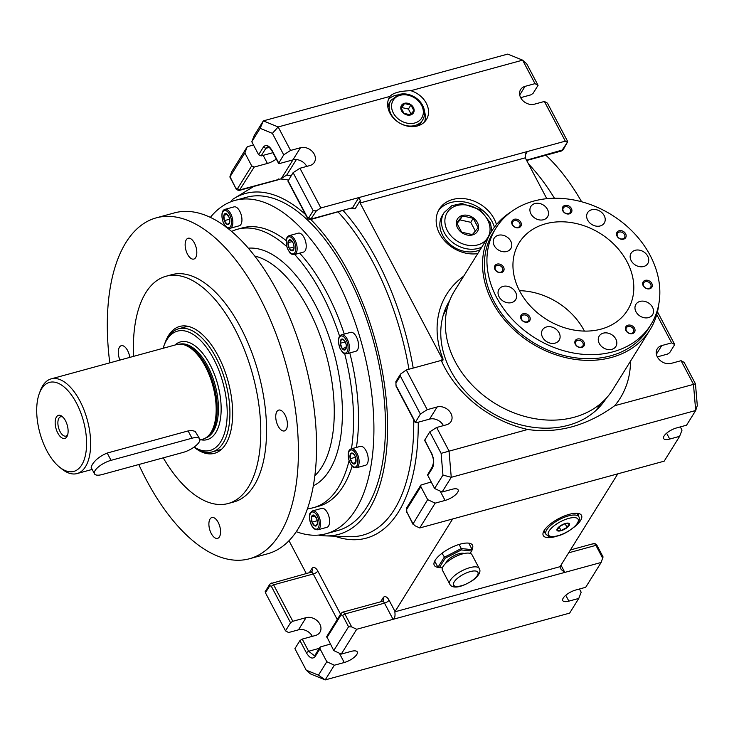 <?xml version="1.0" encoding="UTF-8"?>
<svg xmlns="http://www.w3.org/2000/svg" width="734" height="734" viewBox="0 0 734 734"><rect width="100%" height="100%" fill="white"/><g stroke="black" fill="none" stroke-linecap="round" stroke-linejoin="round"><path stroke-width="1.1" d="M680.308 426.904L682.014 430.133L679.62 436.345L664.178 461.163L419.738 527.957L435.179 503.139L445.088 500.432A10.799 3.89 152.2 0 0 454.796 495.413A10.799 3.89 152.2 0 0 458.108 489.826A10.799 3.89 152.2 0 0 452.025 489.294L442.116 492L451.254 477.311L442.951 475.063L434.592 488.495L427.555 474.88L432.473 466.448L432.491 467.934L427.757 475.531M679.62 436.345L669.711 439.051A10.799 3.89 -27.8 0 1 663.628 438.519A10.799 3.89 -27.8 0 1 666.931 432.932A10.799 3.89 -27.8 0 1 676.638 427.913L686.556 425.197L695.694 410.508L451.254 477.311L449.015 450.979L436.629 427.482L446.538 424.775A10.799 8.579 31.9 0 0 451.006 421.573A10.799 8.579 31.9 0 0 449.006 410.728A10.799 8.579 31.9 0 0 437.143 406.957L427.225 409.664L420.38 414.059L400.305 375.982L400.553 374.083L395.883 381.588L396.039 386.176L395.883 381.588M278.608 178.949C277.709 179.876 278.287 179.894 280.351 179.004L240.018 189.849L237.513 188.684L251.698 165.884L254.203 167.058L267.415 163.443L263.157 155.36M296.353 159.581L286.71 175.096L281.067 178.637M330.328 644.076L320.217 646.984L319.987 648.764L315.253 656.361C312.656 659.471 309.693 658.26 306.353 652.719L308.629 651.251L319.308 648.333M292.829 621.276L290.545 622.744L285.508 630.845L265.433 592.769L269.846 585.686L271.332 586.292L273.608 584.824L313.253 573.997A3.927 1.918 74.7 0 0 310.95 572.236L270.644 583.613C271.507 582.576 272.498 582.979 273.608 584.824L292.829 621.276L306.041 617.67A10.799 8.579 -148.1 0 1 317.905 621.441A10.799 8.579 -148.1 0 1 319.914 632.286A10.799 8.579 -148.1 0 1 315.437 635.488L302.224 639.103L299.94 640.562L294.903 648.673L306.225 670.151L318.464 675.152L326.813 661.719L319.987 648.764M326.813 661.719L334.337 665.224L344.246 662.518A10.799 3.89 152.2 0 0 353.953 657.499A10.799 3.89 152.2 0 0 357.265 651.911A10.799 3.89 152.2 0 0 351.182 651.379L341.264 654.086L333.75 650.581L348.558 626.772L351.696 626.928L356.706 629.267L341.264 654.086M431.17 481.99L420.894 485.064L420.83 486.67L406.645 509.469L406.627 507.983L420.811 485.183M313.179 210.731L308.766 217.824L307.289 217.218L307.197 217.677L287.967 181.188L293.105 172.655L313.179 210.731L316.317 210.887L320.877 207.961L527.333 151.543L525.81 153.534L525.269 157.838L360.11 202.969L442.345 358.935A3.927 3.119 -148.1 0 1 442.538 359.376L442.107 360.899L441.235 360.422L406.306 369.973L400.553 374.083M441.235 360.422A104.054 82.639 31.9 0 0 527.755 429.463L441.106 453.355L429.775 431.876L436.629 427.482M293.105 172.655L299.949 168.26L309.867 165.554A10.799 8.579 31.9 0 0 314.336 162.352A10.799 8.579 31.9 0 0 312.326 151.507A10.799 8.579 31.9 0 0 300.463 147.736L290.554 150.442L278.168 126.954L263.322 120.881L507.772 54.087L522.608 60.151L410.838 90.695C399.947 90.998 392.984 92.897 389.947 96.411L278.168 126.954L272.387 133.359L283.709 154.837L278.581 163.407L272.176 151.259C270.057 147.873 268.506 146.433 267.543 146.947L265.864 148.314L263.359 147.149C265.956 144.029 268.928 145.249 272.259 150.791L272.176 151.25M276.296 159.067A10.799 3.89 -27.8 0 1 267.415 163.443M429.775 431.876L424.619 440.336L431.06 452.594L424.738 439.987M441.106 453.355L442.951 475.063M307.197 217.677L307.197 217.677C307.243 218.594 308.372 219.209 310.601 219.539L316.317 210.887M424.564 121.899A21.598 17.148 31.9 0 0 424.555 111.724M397.58 94.943A21.598 17.148 31.9 0 0 388.442 99.429M472.054 549.381A21.598 7.78 152.2 0 0 472.485 545.178A21.598 7.78 152.2 0 0 449.749 548.362A21.598 7.78 152.2 0 0 434.271 565.318A21.598 7.78 152.2 0 0 438.446 567.391M617.808 473.834L560.207 566.409A3.927 1.413 152.2 0 0 560.07 566.676L394.846 611.826A3.927 1.413 -27.8 0 0 395.048 611.55L389.066 600.201A7.854 3.844 74.7 0 0 383.13 597.779L380.625 601.807M452.649 518.966L395.048 611.55M557.097 536.114A21.598 7.78 -27.8 0 1 555.454 536.6A21.598 7.78 -27.8 0 1 543.279 535.536A21.598 7.78 -27.8 0 1 558.757 518.58A21.598 7.78 -27.8 0 1 581.493 515.387A21.598 7.78 -27.8 0 1 574.162 527.122M310.601 219.539L352.568 207.704L355.072 208.878L360.284 200.501L358.871 197.574L352.568 207.704L311.271 218.989L308.766 217.824M525.269 157.838L546.812 198.685M442.538 359.376L443.116 359.22A98.163 77.96 31.9 0 1 463.723 276.158M496.459 224.604A32.397 25.727 31.9 0 0 469.833 199.721A32.397 25.727 31.9 0 0 439.327 209.089A32.397 25.727 31.9 0 0 444.134 240.284A32.397 25.727 31.9 0 0 477.751 253.606M565.318 141.157L544.399 101.466L547.454 103.155L567.529 141.231L567.364 142.286L565.318 141.157L527.333 151.543L525.59 154.342M534.994 83.648L538.059 85.328L526.737 63.849L522.608 60.151L534.994 83.648L525.085 86.355A10.799 8.579 -148.1 0 0 520.617 89.557A10.799 8.579 -148.1 0 0 522.617 100.402A10.799 8.579 -148.1 0 0 534.48 104.173L544.399 101.466M389.947 96.411A21.598 17.148 31.9 0 0 389.745 96.723A21.598 17.148 31.9 0 0 393.754 118.413A21.598 17.148 31.9 0 0 417.472 125.954A21.598 17.148 31.9 0 0 426.417 119.541A21.598 17.148 31.9 0 0 410.838 90.695M320.877 207.961L299.949 168.26M306.729 166.416A10.799 8.579 31.9 0 0 292.903 159.893L279.691 163.498L278.672 162.939L272.259 150.791M272.938 152.69L261.139 155.911L258.625 154.746L251.799 141.781L260.148 128.349L272.387 133.359M306.225 670.151L310.354 673.849L325.199 679.913L569.639 613.119L578.777 598.43L568.868 601.137A10.799 3.89 -27.8 0 1 562.776 600.605A10.799 3.89 -27.8 0 1 566.088 595.017A10.799 3.89 -27.8 0 1 575.795 589.998L585.704 587.292L601.146 562.464L602.917 557.262M253.496 145.011L247.257 146.708L244.862 152.929L230.054 176.738L235.944 188.537C235.981 189.455 237.119 190.069 239.348 190.4L254.203 167.058M244.862 152.929L251.698 165.884M442.116 492L434.592 488.495M443.006 360.899L442.107 360.899M306.289 573.502L288.994 540.701M360.284 200.501L360.11 202.969M449.658 300.628A92.282 73.281 31.9 0 0 467.053 393.167A92.282 73.281 31.9 0 0 568.299 425.28A92.282 73.281 31.9 0 0 606.357 398.122M630.488 361.192A104.054 82.639 -148.1 0 1 614.707 405.7C601.219 415.563 586.989 422.591 572.015 426.793C557.023 430.785 542.27 431.665 527.755 429.463M419.738 527.957L414.728 525.627L412.847 523.443L406.875 512.103L412.893 524.149L427.665 499.634L435.179 503.139M334.337 665.224L325.199 679.913L318.464 675.152M603.733 401.948A92.282 73.281 31.9 0 0 604.779 399.782M448.859 302.775A92.282 73.281 31.9 0 0 447.382 304.674M657.325 356.88L667.408 354.118L669.692 352.659L674.729 344.549L657.471 311.812M394.846 611.826C395.369 616.01 394.773 618.514 393.048 619.331L564.813 572.401L561.198 569.538L560.07 566.676M560.996 565.152L564.813 572.401L601.146 562.464M389.066 600.201A3.927 1.413 152.2 0 1 384.506 603.137A3.927 1.918 74.7 0 0 382.212 601.375L342.567 612.202L341.081 613.33L341.099 614.826L342.585 615.431L344.861 613.963L384.506 603.137L393.048 619.331L356.706 629.267M396.039 386.176L415.251 422.619L420.38 414.059M396.121 385.708L415.343 422.16L416.361 422.72L429.573 419.114L437.143 406.957M341.081 613.33L326.731 636.561L333.75 650.581M285.508 630.845L288.572 632.534L298.481 629.827A10.799 8.579 -148.1 0 1 312.308 636.341M265.433 592.769L265.598 591.714M469.494 544.518A21.598 7.78 152.2 0 0 469.971 543.389M434.225 562.244A21.598 7.78 152.2 0 0 435.418 562.483M695.456 383.854L684.134 362.376L681.069 360.688L693.456 384.185L695.694 410.508L697.3 405.553L695.456 383.854L614.707 405.7M247.257 146.708L231.816 171.536L229.843 176.958L235.944 188.537M260.148 128.349L263.322 120.881L254.184 135.57L251.799 141.781M305.537 214.53A176.701 86.474 74.7 0 0 233.449 198.85A176.701 86.474 74.7 0 0 232.247 199.639L230.944 201.74M233.449 198.85L253.781 186.454M480.164 249.725A26.507 21.047 -148.1 0 1 476.476 251.111A26.507 21.047 -148.1 0 1 447.364 241.853A26.507 21.047 -148.1 0 1 442.437 215.236L444.107 212.557L451.805 205.713L461.824 203.474L480.32 209.786L490.44 223.017L491.853 230.935M494.432 227.182A32.397 25.727 31.9 0 0 468.751 202.988A32.397 25.727 31.9 0 0 438.455 210.649M290.554 150.442L283.709 154.837M326.024 533.756L337.585 530.599A172.774 84.557 -105.3 0 0 373.606 341.649A172.774 84.557 -105.3 0 0 246.496 197.272L234.935 200.428A172.774 84.557 74.7 0 1 362.046 344.806A172.774 84.557 74.7 0 1 326.024 533.756A172.774 84.557 74.7 0 1 296.27 531.673M310.776 219.494A176.701 86.474 74.7 0 1 387.277 414.068A176.701 86.474 74.7 0 1 325.547 535.875A176.701 86.474 74.7 0 1 318.391 535.095M269.846 585.686L269.828 584.191L265.157 591.696M302.224 639.103L308.629 651.251L314.372 655.655L315.244 654.866L315.253 656.361M461.337 549.94L461.273 548.546L472.219 549.683L471.641 551.005L461.337 549.94L445.208 558.225L439.391 567.584L442.418 567.905M434.693 561.115L437.95 567.299L444.143 557.354L461.273 548.546L459.117 544.454M441.996 553.28L445.208 558.225M479.247 568.483L471.98 554.721A16.689 6.01 152.2 0 0 462.576 553.886A16.689 6.01 152.2 0 0 447.575 561.648A16.689 6.01 152.2 0 0 442.455 570.281L449.722 584.053C451.181 587.558 458.089 589.916 473.705 579.713C479.247 575.098 481.091 571.355 479.247 568.483A16.689 6.01 152.2 0 0 469.843 567.657A16.689 6.01 152.2 0 0 454.832 575.419A16.689 6.01 152.2 0 0 449.722 584.053M437.95 567.299L439.391 567.584M470.164 553.372L471.641 551.005M464.172 553.5A10.799 3.89 152.2 0 0 458.979 553.73A10.799 3.89 152.2 0 0 445.832 563.189M411.04 114.036L408.407 109.036L401.966 107.586L401.287 108.403M410.902 105.026L413.857 110.632L410.389 114.798L403.948 113.348L400.993 107.733L404.471 103.567L410.902 105.026L408.407 109.036M404.471 103.567L401.966 107.586M404.37 103.31A7.065 5.615 -148.1 0 1 414.132 110.66A7.065 5.615 -148.1 0 1 403.838 113.467A7.065 5.615 -148.1 0 1 404.37 103.31M422.683 119.963C425.114 115.779 425.243 111.229 423.078 106.292C421.004 101.971 417.71 98.613 413.178 96.246C408.398 93.879 403.691 93.282 399.057 94.457L391.011 100.255A18.653 14.808 -148.1 0 0 399.03 122.688A18.653 14.808 -148.1 0 0 422.683 119.963L421.399 122.037A18.653 14.808 -148.1 0 1 417.407 125.973M387.956 107.65A18.653 14.808 -148.1 0 1 389.717 102.329L391.011 100.255M475.357 231.072L470.742 222.31L460.016 219.888L456.998 223.494M473.219 218.319L478.155 227.668L472.357 234.605L461.64 232.183L456.704 222.833L462.493 215.897L473.219 218.319L470.742 222.31M462.493 215.897L460.016 219.888M472.595 234.908A11.781 9.358 -148.1 0 1 456.319 222.677A11.781 9.358 -148.1 0 1 473.485 217.98A11.781 9.358 -148.1 0 1 472.595 234.908M519.681 223.044A4.12 3.275 31.9 0 0 516.176 220.521A4.12 3.275 31.9 0 0 512.717 221.815A4.12 3.275 31.9 0 0 514.488 226.769A4.12 3.275 31.9 0 0 519.718 226.164A4.12 3.275 31.9 0 0 519.681 223.044M520.828 222.31A5.101 4.055 31.9 0 0 512.46 220.42A5.101 4.055 31.9 0 0 516.305 227.714A5.101 4.055 31.9 0 0 520.828 222.31M571.391 208.493A5.101 4.055 31.9 0 0 563.024 206.603A5.101 4.055 31.9 0 0 566.868 213.897A5.101 4.055 31.9 0 0 571.391 208.493M570.245 209.227A4.12 3.275 31.9 0 0 566.74 206.704A4.12 3.275 31.9 0 0 563.281 207.997A4.12 3.275 31.9 0 0 565.052 212.952A4.12 3.275 31.9 0 0 570.281 212.346A4.12 3.275 31.9 0 0 570.245 209.227M634.525 328.236A5.101 4.055 31.9 0 0 626.157 326.346A5.101 4.055 31.9 0 0 630.001 333.64A5.101 4.055 31.9 0 0 634.525 328.236M633.378 328.97A4.12 3.275 31.9 0 0 629.873 326.456A4.12 3.275 31.9 0 0 626.414 327.74A4.12 3.275 31.9 0 0 628.185 332.695A4.12 3.275 31.9 0 0 633.414 332.098A4.12 3.275 31.9 0 0 633.378 328.97M584.42 331.089A63.812 50.674 31.9 0 0 584.2 330.667A63.812 50.674 31.9 0 0 519.479 290.682M627.056 261.781A63.812 50.674 31.9 0 0 572.823 222.833A63.812 50.674 31.9 0 0 519.195 242.734A63.812 50.674 31.9 0 0 546.61 319.474A63.812 50.674 31.9 0 0 627.561 310.152A63.812 50.674 31.9 0 0 627.056 261.781M505.322 236.064A9.817 7.799 31.9 0 0 494.166 238.201A9.817 7.799 31.9 0 0 498.386 250.01A9.817 7.799 31.9 0 0 510.836 248.569A9.817 7.799 31.9 0 0 505.322 236.064M599.293 343.512A9.817 7.799 31.9 0 0 607.633 349.494A9.817 7.799 31.9 0 0 615.881 346.439A9.817 7.799 31.9 0 0 611.661 334.631A9.817 7.799 31.9 0 0 599.21 336.062A9.817 7.799 31.9 0 0 599.293 343.512M650.177 255.46A91.3 72.501 31.9 0 0 572.584 199.749A91.3 72.501 31.9 0 0 495.863 228.219A91.3 72.501 31.9 0 0 535.077 338.007A91.3 72.501 31.9 0 0 650.893 324.676A91.3 72.501 31.9 0 0 650.177 255.46M503.561 267.148A5.101 4.055 31.9 0 0 495.193 265.268A5.101 4.055 31.9 0 0 499.047 272.562A5.101 4.055 31.9 0 0 503.561 267.148M651.783 283.397A5.101 4.055 31.9 0 0 643.415 281.507A5.101 4.055 31.9 0 0 647.269 288.801A5.101 4.055 31.9 0 0 651.783 283.397M583.961 342.053A5.101 4.055 31.9 0 0 575.594 340.163A5.101 4.055 31.9 0 0 579.438 347.457A5.101 4.055 31.9 0 0 583.961 342.053M547.472 209.383A9.817 7.799 31.9 0 0 539.123 203.391A9.817 7.799 31.9 0 0 530.875 206.456A9.817 7.799 31.9 0 0 535.095 218.264A9.817 7.799 31.9 0 0 547.546 216.824A9.817 7.799 31.9 0 0 547.472 209.383M604.788 221.989A9.817 7.799 31.9 0 0 599.412 210.869A9.817 7.799 31.9 0 0 587.595 212.667A9.817 7.799 31.9 0 0 591.815 224.476A9.817 7.799 31.9 0 0 604.265 223.044A9.817 7.799 31.9 0 0 604.788 221.989M643.718 266.497A9.817 7.799 31.9 0 0 647.783 263.579A9.817 7.799 31.9 0 0 643.562 251.771A9.817 7.799 31.9 0 0 631.112 253.202A9.817 7.799 31.9 0 0 632.928 263.066A9.817 7.799 31.9 0 0 643.718 266.497M541.967 330.906A9.817 7.799 31.9 0 0 547.344 342.026A9.817 7.799 31.9 0 0 559.161 340.218A9.817 7.799 31.9 0 0 554.941 328.419A9.817 7.799 31.9 0 0 542.49 329.85A9.817 7.799 31.9 0 0 541.967 330.906M503.047 286.398A9.817 7.799 31.9 0 0 498.982 289.315A9.817 7.799 31.9 0 0 503.194 301.114A9.817 7.799 31.9 0 0 515.644 299.683A9.817 7.799 31.9 0 0 513.828 289.829A9.817 7.799 31.9 0 0 503.047 286.398M641.433 316.831A9.817 7.799 31.9 0 0 652.59 314.693A9.817 7.799 31.9 0 0 648.37 302.885A9.817 7.799 31.9 0 0 635.919 304.316A9.817 7.799 31.9 0 0 641.433 316.831M529.709 316.749A5.101 4.055 31.9 0 0 521.351 314.868A5.101 4.055 31.9 0 0 525.195 322.162A5.101 4.055 31.9 0 0 529.709 316.749M625.634 233.797A5.101 4.055 31.9 0 0 617.266 231.907A5.101 4.055 31.9 0 0 621.111 239.201A5.101 4.055 31.9 0 0 625.634 233.797M495.863 228.219L493.34 232.265A91.3 72.501 31.9 0 0 532.554 342.062A91.3 72.501 31.9 0 0 648.379 328.722L650.893 324.676M650.645 284.122A4.12 3.275 31.9 0 0 647.14 281.608A4.12 3.275 31.9 0 0 643.672 282.893A4.12 3.275 31.9 0 0 645.443 287.856A4.12 3.275 31.9 0 0 650.673 287.251A4.12 3.275 31.9 0 0 650.645 284.122M510.754 212.098A93.264 74.061 31.9 0 0 491.67 231.228L454.484 291.003A93.264 74.061 31.9 0 0 494.542 403.149A93.264 74.061 31.9 0 0 612.853 389.534L650.04 329.768A93.264 74.061 31.9 0 0 658.774 304.188M447.235 308.234L446.272 309.776A90.319 71.73 31.9 0 0 443.125 315.556M595.852 410.572A90.319 71.73 31.9 0 0 599.641 405.196L600.605 403.654M491.67 231.228A93.264 74.061 31.9 0 0 531.728 343.384A93.264 74.061 31.9 0 0 650.04 329.768M624.496 234.522A4.12 3.275 31.9 0 0 620.992 232.008A4.12 3.275 31.9 0 0 617.523 233.293A4.12 3.275 31.9 0 0 619.294 238.256A4.12 3.275 31.9 0 0 624.524 237.651A4.12 3.275 31.9 0 0 624.496 234.522M582.814 342.787A4.12 3.275 31.9 0 0 579.309 340.273A4.12 3.275 31.9 0 0 575.851 341.558A4.12 3.275 31.9 0 0 577.621 346.512A4.12 3.275 31.9 0 0 582.851 345.907A4.12 3.275 31.9 0 0 582.814 342.787M528.572 317.483A4.12 3.275 31.9 0 0 525.067 314.969A4.12 3.275 31.9 0 0 521.599 316.253A4.12 3.275 31.9 0 0 523.37 321.208A4.12 3.275 31.9 0 0 528.599 320.611A4.12 3.275 31.9 0 0 528.572 317.483M502.423 267.882A4.12 3.275 31.9 0 0 498.918 265.369A4.12 3.275 31.9 0 0 495.45 266.653A4.12 3.275 31.9 0 0 497.221 271.608A4.12 3.275 31.9 0 0 502.451 271.011A4.12 3.275 31.9 0 0 502.423 267.882M545.867 155.25A170.811 83.593 74.7 0 1 581.631 201.767M565.391 523.516L569.254 523.911L567.07 527.425L561.024 530.526L557.161 530.131L559.345 526.617L565.391 523.516M560.969 530.728A7.065 2.551 -27.8 0 1 559.225 526.663A7.065 2.551 -27.8 0 1 569.52 523.847A7.065 2.551 -27.8 0 1 560.969 530.728M545.931 534.242L548.647 536.435C551.106 536.398 547.069 537.839 557.528 536.004C563.097 534.673 569.024 531.361 575.309 526.067C578.933 522.47 580.144 519.397 578.924 516.846A18.653 6.716 -27.8 0 0 559.29 519.599A18.653 6.716 -27.8 0 0 545.931 534.242L544.178 530.921A18.653 6.716 -27.8 0 1 544.068 530.673M577.034 513.286A18.653 6.716 -27.8 0 1 577.172 513.525L578.924 516.846M468.778 543.151L472.219 549.683M230.146 228.283L239.229 225.806A9.817 4.808 -105.3 0 0 241.66 216.778A9.817 4.808 -105.3 0 0 235.853 207.025A9.817 4.808 -105.3 0 0 234.054 206.869L224.971 209.346A9.817 4.808 74.7 0 1 226.769 209.511A9.817 4.808 74.7 0 1 232.577 219.264A9.817 4.808 74.7 0 1 230.146 228.283C227.375 228.09 225.879 227.485 225.668 226.467L223.2 222.439C221.09 214.805 221.677 210.447 224.971 209.346M294.417 254.57L303.5 252.092A9.817 4.808 -105.3 0 0 304.069 237.55A9.817 4.808 -105.3 0 0 298.325 233.146L289.242 235.632A9.817 4.808 74.7 0 1 294.985 240.036A9.817 4.808 74.7 0 1 294.417 254.57C291.646 254.368 290.15 253.762 289.939 252.753L287.471 248.725C285.361 241.091 285.948 236.724 289.242 235.632M346.723 353.77L355.807 351.292A9.817 4.808 -105.3 0 0 358.467 343.962A9.817 4.808 -105.3 0 0 350.632 332.346L341.539 334.832A9.817 4.808 74.7 0 1 349.384 346.448A9.817 4.808 74.7 0 1 346.723 353.77C343.952 353.568 342.457 352.962 342.246 351.953L339.778 347.925C337.668 340.292 338.255 335.924 341.539 334.832M356.412 467.778L365.495 465.292A9.817 4.808 -105.3 0 0 367.183 463.925A9.817 4.808 -105.3 0 0 366.89 452.584A9.817 4.808 -105.3 0 0 360.321 446.355L351.237 448.832A9.817 4.808 74.7 0 1 357.807 455.071A9.817 4.808 74.7 0 1 358.1 466.402A9.817 4.808 74.7 0 1 356.412 467.778C353.641 467.576 352.155 466.971 351.944 465.952L349.467 461.934C347.356 454.3 347.953 449.933 351.237 448.832M312.647 510.864L321.731 508.378A9.817 4.808 74.7 0 1 328.951 516.589A9.817 4.808 74.7 0 1 326.905 527.324L317.822 529.801A9.817 4.808 74.7 0 0 319.868 519.066A9.817 4.808 74.7 0 0 312.647 510.864C310.363 512.442 309.39 513.727 309.72 514.708L309.638 519.424C310.537 524.553 312.51 527.948 315.574 529.618L317.822 529.801M210.383 217.356A172.774 84.557 74.7 0 1 214.502 212.741A172.774 84.557 74.7 0 1 234.935 200.428M231.641 231.421A144.304 70.62 74.7 0 1 237.486 229.247L242.44 227.889A144.304 70.62 74.7 0 1 286.141 240.568M299.637 253.147A144.304 70.62 74.7 0 1 344.274 334.089M349.788 352.935A144.304 70.62 74.7 0 1 356.403 447.428M352.137 466.163A144.304 70.62 74.7 0 1 318.519 506.295L313.565 507.653A144.304 70.62 74.7 0 1 307.427 508.745M237.486 229.247A144.304 70.62 74.7 0 1 286.737 246.606M294.683 254.496A144.304 70.62 74.7 0 1 339.594 336.282M344.668 353.66A144.304 70.62 74.7 0 1 351.448 448.777M349.045 460.814A144.304 70.62 74.7 0 1 313.565 507.653M317.345 521.048L317.262 524.324L314.868 525.939A5.67 2.771 74.7 0 1 311.519 516.947A5.67 2.771 74.7 0 1 316.657 518.562A5.67 2.771 74.7 0 1 317.363 521.131A5.67 2.771 74.7 0 1 314.868 525.939L312.014 522.177L311.555 516.8L313.95 515.185L316.804 518.947L316.969 520.819L312.014 522.177M311.555 516.8L314.794 515.91M317.391 521.369L316.969 520.819M129.78 357.394A10.799 5.285 -105.3 0 0 121.284 345.696A10.799 5.285 -105.3 0 0 119.431 347.2A10.799 5.285 -105.3 0 0 119.917 360.082M194.446 243.092A10.799 5.285 -105.3 0 0 188.133 238.247A10.799 5.285 -105.3 0 0 185.885 250.055A10.799 5.285 -105.3 0 0 193.822 259.074A10.799 5.285 -105.3 0 0 194.446 243.092M211.264 533.526A10.799 5.285 -105.3 0 0 217.576 538.371A10.799 5.285 -105.3 0 0 219.824 526.553A10.799 5.285 -105.3 0 0 211.887 517.534A10.799 5.285 -105.3 0 0 211.264 533.526M109.779 362.853A176.701 86.474 74.7 0 1 156.278 217.851L174.444 212.888A176.701 86.474 74.7 0 1 304.436 360.55A176.701 86.474 74.7 0 1 267.598 553.794L249.432 558.757A176.701 86.474 74.7 0 1 146.13 479.476A176.701 86.474 74.7 0 1 138.772 464.53M156.278 217.851A176.701 86.474 74.7 0 1 286.269 365.514A176.701 86.474 74.7 0 1 249.432 558.757M286.278 429.408A10.799 5.285 -105.3 0 0 285.957 416.94A10.799 5.285 -105.3 0 0 278.736 410.086A10.799 5.285 -105.3 0 0 276.479 421.894A10.799 5.285 -105.3 0 0 284.425 430.922A10.799 5.285 -105.3 0 0 286.278 429.408M164.957 343.09A65.776 32.186 74.7 0 1 179.738 326.437A65.776 32.186 74.7 0 1 228.127 381.405A65.776 32.186 74.7 0 1 214.411 453.328A65.776 32.186 74.7 0 1 193.996 447.162M133.579 356.348A117.798 57.647 74.7 0 1 166.022 276.25A117.798 57.647 74.7 0 1 252.689 374.689A117.798 57.647 74.7 0 1 228.127 503.524A117.798 57.647 74.7 0 1 163.242 457.842M166.022 276.25L171.802 274.672A117.798 57.647 74.7 0 1 258.469 373.111A117.798 57.647 74.7 0 1 233.907 501.937L228.127 503.524M191.969 438.216A13.744 4.955 152.2 0 1 199.721 438.904A13.744 4.955 152.2 0 1 195.501 446.006A13.744 4.955 152.2 0 1 183.151 452.401L102.219 474.522A13.744 4.955 152.2 0 1 94.475 473.834L91.181 467.53L92.08 464.916C95.163 459.888 100.2 455.933 107.201 453.043L188.124 430.931L191.969 438.216L111.045 460.337A13.744 4.955 152.2 0 0 98.686 466.723A13.744 4.955 152.2 0 0 94.475 473.834M199.721 438.904L195.143 431.381L191.868 430.463L188.124 430.931M39.352 393.396L40.407 390.58A49.086 24.02 74.7 0 1 51.178 378.872A49.086 24.02 74.7 0 1 84.034 410.022A49.086 24.02 74.7 0 1 85.474 466.723A49.086 24.02 74.7 0 1 77.061 473.568A49.086 24.02 74.7 0 1 61.821 468.962L59.482 467.072A46.141 22.58 74.7 0 1 39.352 393.396A46.141 22.58 74.7 0 1 74.694 399.938A46.141 22.58 74.7 0 1 81.713 464.971A46.141 22.58 74.7 0 1 59.482 467.072M56.426 417.013A11.973 5.863 -105.3 0 0 58.252 433.886A11.973 5.863 -105.3 0 0 67.427 435.592A11.973 5.863 -105.3 0 0 62.197 416.462A11.973 5.863 -105.3 0 0 56.426 417.013M51.178 378.872L176.701 344.567A49.086 24.02 74.7 0 1 180.335 344.154A49.086 24.02 74.7 0 1 210.823 379.157A49.086 24.02 74.7 0 1 210.997 432.418A49.086 24.02 74.7 0 1 205.915 437.776A49.086 24.02 74.7 0 1 202.584 439.262L199.932 439.987M163.067 348.292A61.849 30.268 74.7 0 1 163.893 345.888A61.849 30.268 74.7 0 1 211.273 354.66A61.849 30.268 74.7 0 1 220.677 441.822A61.849 30.268 74.7 0 1 194.18 447.024M205.915 437.776L207.016 437.069A48.692 23.827 -105.3 0 0 213.86 385.295A48.692 23.827 -105.3 0 0 181.637 344.2L180.335 344.154M163.893 345.888L164.6 344.007A63.812 31.223 74.7 0 1 178.601 328.786A63.812 31.223 74.7 0 1 221.31 369.285A63.812 31.223 74.7 0 1 223.182 442.987A63.812 31.223 74.7 0 1 212.245 451.887A63.812 31.223 74.7 0 1 194.033 447.125M63.014 417.206A10.01 4.899 -105.3 0 0 60.656 416.784A10.01 4.899 -105.3 0 0 58.94 418.178A10.01 4.899 -105.3 0 0 60.078 431.61A10.01 4.899 -105.3 0 0 65.932 436.106A10.01 4.899 -105.3 0 0 67.748 434.537M561.024 530.526L559.106 526.884M567.07 527.425L565.07 523.626M545.151 532.765A21.598 7.78 -27.8 0 1 543.233 532.453M578.979 513.607A21.598 7.78 -27.8 0 1 578.153 515.369M427.665 499.634L420.83 486.67M406.783 512.561L406.627 507.983M355.907 458.814L355.21 456.447M355.807 458.337L355.467 463.209A5.67 2.771 74.7 0 1 351.026 461.154A5.67 2.771 74.7 0 1 350.779 453.52A5.67 2.771 74.7 0 1 355.247 456.539A5.67 2.771 74.7 0 1 355.953 459.108A5.67 2.771 74.7 0 1 355.467 463.209L352.659 463.402L350.191 458.722L350.531 453.851L353.348 453.658L355.284 456.612M350.191 458.722L355.146 457.374M352.659 463.402L355.66 462.585M346.136 344.439L345.246 341.87M346.255 345.063L346.338 345.769A5.67 2.771 74.7 0 1 342.769 349.228A5.67 2.771 74.7 0 1 340.613 340.292A5.67 2.771 74.7 0 1 345.558 342.53A5.67 2.771 74.7 0 1 346.255 345.099A5.67 2.771 74.7 0 1 346.338 345.769L345.219 349.806L342.191 348.558L340.273 343.292L341.393 339.255L344.429 340.493L345.586 342.613M342.191 348.558L346.2 347.466M340.273 343.292L345.228 341.934M293.995 246.257L293.481 243.954M293.939 245.817L294.05 247.918L292.233 250.844L289.187 248.248L287.957 242.743L289.774 239.816L292.82 242.403A5.67 2.771 74.7 0 1 293.251 243.33A5.67 2.771 74.7 0 1 293.958 245.899A5.67 2.771 74.7 0 1 290.912 250.395A5.67 2.771 74.7 0 1 288.104 241.734A5.67 2.771 74.7 0 1 292.82 242.403L293.27 243.385M289.187 248.248L294.04 246.927M287.957 242.743L292.242 241.569M229.714 219.861L229.136 217.438L226.274 213.667A5.67 2.771 74.7 0 1 228.98 217.044A5.67 2.771 74.7 0 1 229.687 219.622A5.67 2.771 74.7 0 1 227.439 224.503A5.67 2.771 74.7 0 1 223.723 218.026A5.67 2.771 74.7 0 1 226.274 213.667L223.879 215.282L227.118 214.392M229.669 219.53L229.586 222.806L227.191 224.421L224.338 220.659L223.879 215.282M224.338 220.659L229.292 219.301M528.434 163.838A176.701 86.474 74.7 0 1 554.464 198.253M579.465 588.989L581.172 592.219L578.777 598.43M563.134 149.809L567.364 142.286L561.648 150.938L563.134 149.809L526.507 160.177M443.409 425.628A10.799 8.579 31.9 0 0 429.573 419.114M520.654 97.659L530.737 94.897L533.022 93.438L538.059 85.328M681.069 360.688L671.16 363.394A10.799 8.579 -148.1 0 1 659.297 359.623A10.799 8.579 -148.1 0 1 657.288 348.778A10.799 8.579 -148.1 0 1 661.756 345.576L671.665 342.87L656.756 314.574M603.128 557.042L597.017 545.463C596.586 544.224 595.457 543.6 593.613 543.6L570.465 549.931M596.935 545.922L595.916 545.362L602.742 558.326M671.665 342.87L674.729 344.549M427.225 409.664L406.306 369.973M280.351 179.004A183.812 89.952 74.7 0 1 288.49 180.078M338.135 212.016A183.812 89.952 74.7 0 1 408.939 369.248M413.728 419.729A183.812 89.952 74.7 0 1 349.219 536.692L325.547 535.875M286.71 175.096A187.61 91.814 74.7 0 1 291.095 175.894M343.182 210.64A187.61 91.814 74.7 0 1 413.214 368.083M418.242 422.206A187.61 91.814 74.7 0 1 334.86 536.196M339.319 653.177L344.246 662.518M341.897 612.752C342.76 611.716 343.751 612.119 344.861 613.963L351.696 626.928M431.142 452.135C434.033 458.401 434.482 463.668 432.491 467.934M337.245 619.505L313.253 573.997A3.927 1.413 152.2 0 0 317.813 571.061A7.854 3.844 74.7 0 0 311.877 568.639L309.372 572.667M307.289 217.218L288.067 180.766M351.476 208.373L355.072 208.878M258.625 154.746L263.359 147.149M269.103 147.433L265.864 148.314L261.139 155.911M237.513 188.684L236.027 188.078M442.345 358.935L441.373 360.495M340.548 614.193L317.813 571.061M299.94 640.562L306.353 652.719M382.212 601.375L383.157 600.751A3.927 3.119 31.9 0 0 383.13 597.779M342.585 615.431L348.558 626.772M341.099 614.826L326.914 637.617M292.939 159.884L281.397 178.426M271.332 586.292L290.545 622.744M310.95 572.236L311.904 571.612A3.927 3.119 31.9 0 0 311.877 568.639M292.903 159.893L300.463 147.736M395.901 383.075L400.305 375.982M306.041 617.67L298.481 629.827M470.173 571.612A13.744 4.955 152.2 0 0 453.548 584.98A13.744 4.955 152.2 0 0 473.568 579.511A13.744 4.955 152.2 0 0 470.173 571.612M400.149 95.292A16.79 13.331 -148.1 0 1 423.334 112.733A16.79 13.331 -148.1 0 1 398.874 119.413A16.79 13.331 -148.1 0 1 400.149 95.292M481.834 247.046A26.507 21.047 -148.1 0 1 478.146 248.431A26.507 21.047 -148.1 0 1 449.034 239.174A26.507 21.047 -148.1 0 1 444.107 212.557M486.67 239.275A23.855 18.946 -148.1 0 1 477.843 244.872A23.855 18.946 -148.1 0 1 445.309 225.017A23.855 18.946 -148.1 0 1 469.338 205.603A23.855 18.946 -148.1 0 1 488.587 236.192M557.849 535.737A16.79 6.046 -27.8 0 1 553.702 526.094A16.79 6.046 -27.8 0 1 578.163 519.406A16.79 6.046 -27.8 0 1 557.849 535.737M315.125 528.939A8.836 4.321 74.7 0 1 309.959 514.699A8.836 4.321 74.7 0 1 318.143 518.039A8.836 4.321 74.7 0 1 315.125 528.939M248.358 248.175A123.688 60.537 74.7 0 1 333.915 352.494A123.688 60.537 74.7 0 1 313.299 485.825M254.79 256.065A117.798 57.647 74.7 0 1 326.18 354.605A117.798 57.647 74.7 0 1 314.822 475.76M107.201 453.043L111.045 460.337M174.921 345.053A50.655 24.791 74.7 0 1 211.906 368.431A50.655 24.791 74.7 0 1 215.805 432.583A50.655 24.791 74.7 0 1 200.804 439.749M179.775 344.145A48.692 23.827 74.7 0 1 212.053 375.652A48.692 23.827 74.7 0 1 213.3 431.418A48.692 23.827 74.7 0 1 205.437 438.06M440.161 491.092L445.088 500.432M406.875 512.103L406.645 509.469M356.843 465.824A8.836 4.321 74.7 0 1 348.622 458.833A8.836 4.321 74.7 0 1 353.531 450.942A8.836 4.321 74.7 0 1 356.843 465.824M348.026 346.457A8.836 4.321 74.7 0 1 341.558 350.815A8.836 4.321 74.7 0 1 340.328 336.3A8.836 4.321 74.7 0 1 348.026 346.457M293.839 240.77A8.836 4.321 74.7 0 1 292.912 253.918A8.836 4.321 74.7 0 1 286.26 241.293A8.836 4.321 74.7 0 1 293.839 240.77M226.017 210.667A8.836 4.321 74.7 0 1 231.182 224.907A8.836 4.321 74.7 0 1 222.998 221.558A8.836 4.321 74.7 0 1 226.017 210.667M565.776 595.283L568.868 601.137M592.944 544.151C593.806 543.114 594.797 543.518 595.916 545.362L568.676 552.803M656.389 354.21L661.756 345.576M519.718 94.989L525.085 86.355M666.619 433.198L669.711 439.051M271.314 583.062L269.828 584.191M92.154 469.439L77.061 473.568M187.785 326.272L178.601 328.786M221.42 449.382L212.245 451.887M315.244 654.866L319.969 647.269M278.709 179.647L239.348 190.4M526.673 160.498L561.648 150.938M432.473 466.448C433.299 463.117 434.785 460.732 431.06 452.594"/></g></svg>
